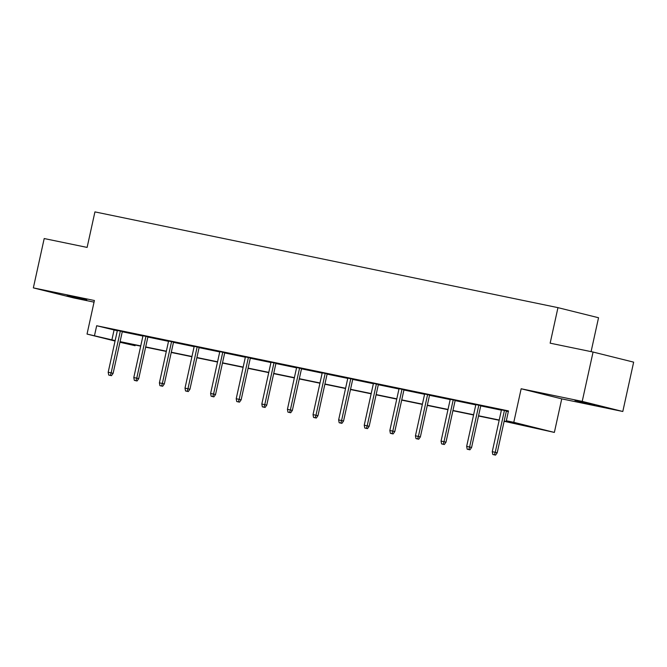 <?xml version="1.0" encoding="UTF-8"?>
<svg xmlns="http://www.w3.org/2000/svg" width="667" height="667" viewBox="0 0 667 667"><rect width="100%" height="100%" fill="white"/><g stroke="black" fill="none" stroke-linecap="round" stroke-linejoin="round"><path stroke-width="1" d="M67.142 295.431L86.793 299.958L67.142 295.431M574.971 400.45L594.63 404.977L574.971 400.45M115.049 341.037L87.035 334.067L94.406 300.509L33.35 287.886L44.197 238.544L87.119 247.415L94.931 211.889L557.962 307.645L550.15 343.172L593.071 352.043L633.65 362.148L622.803 411.489L582.216 401.392L521.16 388.761L513.782 422.319L554.369 432.416L504.119 421.294M593.071 352.043L582.216 401.392M33.35 287.886L73.929 297.982L94.047 302.143M521.16 388.761L561.739 398.866L622.803 411.489M561.739 398.866L554.369 432.416M135.234 345.006L135.084 345.706L119.96 342.263M591.087 351.634L598.541 317.742L557.962 307.645M147.924 336.793L142.98 335.768M199.141 347.382L194.189 346.356M250.35 357.971L245.406 356.945M301.559 368.559L296.615 367.542M352.768 379.148L347.824 378.131M403.977 389.745L399.033 388.719M455.186 400.333L450.242 399.308M508.404 411.289L501.451 409.897M508.387 411.331L506.403 410.922M504.169 421.06L523.703 425.096L506.32 420.769L508.487 410.905L96.673 325.738L117.317 330.74M122.261 331.766L142.921 336.035M147.866 337.06L168.526 341.329M173.47 342.354L194.13 346.623M199.083 347.649L219.735 351.926M224.687 352.943L245.339 357.22M250.292 358.237L270.952 362.514M275.896 363.532L296.557 367.809M301.501 368.834L322.161 373.103M327.105 374.129L347.765 378.397M352.71 379.423L373.37 383.692M378.314 384.717L398.974 388.986M403.919 390.012L424.579 394.28M429.523 395.306L450.183 399.575M455.127 400.6L475.788 404.869M480.732 405.895L501.392 410.172M506.345 411.189L508.329 411.606M480.799 405.628L475.846 404.602M429.581 395.039L424.637 394.014M378.372 384.442L373.428 383.425M327.163 373.853L322.219 372.836M275.955 363.265L271.01 362.239M224.746 352.676L219.793 351.651M173.537 342.088L168.584 341.062M122.319 331.499L117.375 330.473M506.32 420.769L513.782 422.319M87.035 334.067L115.149 340.612M96.673 325.738L94.497 335.609M120.093 341.637L140.754 345.906M145.698 346.932L166.358 351.201M171.302 352.226L191.963 356.495M196.907 357.52L217.567 361.789M222.511 362.815L243.172 367.083M248.116 368.109L268.776 372.378M273.728 373.403L294.38 377.672M299.333 378.698L319.985 382.975M324.937 383.992L345.598 388.269M350.542 389.286L371.202 393.563M376.146 394.581L396.807 398.858M401.751 399.883L422.411 404.152M427.355 405.177L448.016 409.446M452.96 410.472L473.62 414.741M478.564 415.766L499.224 420.035M120.018 341.963L135.084 345.706M499.174 420.268L478.514 416M473.57 414.974L452.91 410.705M447.966 409.68L427.305 405.411M422.361 404.385L401.701 400.117M396.757 399.091L376.096 394.814M371.144 393.797L350.492 389.52M345.539 388.502L324.887 384.225M319.935 383.208L299.275 378.931M294.33 377.914L273.67 373.637M268.726 372.611L248.066 368.342M243.122 367.317L222.461 363.048M217.517 362.023L196.857 357.754M191.913 356.728L171.252 352.459M166.308 351.434L145.648 347.165M140.704 346.14L120.043 341.871M114.057 330.065L111.881 339.937M494.439 454.836L492.796 454.494L495.539 455.111L494.439 454.836L495.222 452.301L492.263 451.684L501.476 409.788M504.435 410.397L495.222 452.301L497.198 452.793L506.428 410.814M495.539 455.111L497.198 452.793M492.263 451.684L492.796 454.494M468.834 449.541L467.192 449.199L469.927 449.816L468.834 449.541L469.618 446.998L466.658 446.39L475.871 404.494M478.831 405.102L469.618 446.998L471.586 447.49L480.815 405.519M469.927 449.816L471.586 447.49M466.658 446.39L467.192 449.199M443.23 444.247L441.587 443.905L444.322 444.522L443.23 444.247L444.014 441.704L441.054 441.095L450.267 399.2M453.218 399.808L444.014 441.704L445.981 442.196L455.211 400.225M444.322 444.522L445.981 442.196M441.054 441.095L441.587 443.905M417.625 438.953L415.983 438.611L418.718 439.228L417.625 438.953L418.409 436.41L415.449 435.801L424.662 393.905M427.614 394.514L418.409 436.41L420.377 436.902L429.606 394.922M418.718 439.228L420.377 436.902M415.449 435.801L415.983 438.611M392.021 433.658L390.378 433.317L393.113 433.934L392.021 433.658L392.796 431.115L389.845 430.507L399.058 388.611M402.009 389.22L392.796 431.115L394.772 431.607L404.002 389.628M393.113 433.934L394.772 431.607M389.845 430.507L390.378 433.317M366.416 428.364L364.774 428.022L367.509 428.631L366.416 428.364L367.192 425.821L364.24 425.212L373.453 383.317M376.405 383.925L367.192 425.821L369.168 426.313L378.397 384.334M367.509 428.631L369.168 426.313M364.24 425.212L364.774 428.022M340.804 423.07L339.17 422.728L341.904 423.337L340.804 423.07L341.587 420.527L338.636 419.918L347.849 378.014M350.8 378.631L341.587 420.527L343.563 421.019L352.793 379.039M341.904 423.337L343.563 421.019M338.636 419.918L339.17 422.728M315.199 417.767L313.565 417.434L316.3 418.042L315.199 417.767L315.983 415.233L313.031 414.624L322.244 372.72M325.196 373.337L315.983 415.233L317.959 415.724L327.189 373.745M316.3 418.042L317.959 415.724M313.031 414.624L313.565 417.434M289.595 412.473L287.952 412.139L290.695 412.748L289.595 412.473L290.378 409.938L287.427 409.33L296.64 367.425M299.591 368.042L290.378 409.938L292.354 410.43L301.584 368.451M290.695 412.748L292.354 410.43M287.427 409.33L287.952 412.139M263.99 407.178L262.348 406.845L265.091 407.454L263.99 407.178L264.774 404.644L261.823 404.027L271.035 362.131M273.987 362.74L264.774 404.644L266.75 405.136L275.98 363.156M265.091 407.454L266.75 405.136M261.823 404.027L262.348 406.845M238.386 401.884L236.743 401.542L239.486 402.159L238.386 401.884L239.17 399.35L236.218 398.733L245.423 356.837M248.382 357.445L239.17 399.35L241.146 399.841L250.375 357.862M239.486 402.159L241.146 399.841M236.218 398.733L236.743 401.542M212.781 396.59L211.139 396.248L213.882 396.865L212.781 396.59L213.565 394.055L210.605 393.438L219.818 351.542M222.778 352.151L213.565 394.055L215.541 394.539L224.771 352.568M213.882 396.865L215.541 394.539M210.605 393.438L211.139 396.248M187.177 391.296L185.534 390.954L188.277 391.571L187.177 391.296L187.961 388.753L185.001 388.144L194.214 346.248M197.174 346.857L187.961 388.753L189.937 389.245L199.166 347.274M188.277 391.571L189.937 389.245M185.001 388.144L185.534 390.954M161.572 386.001L159.93 385.659L162.665 386.276L161.572 386.001L162.356 383.458L159.396 382.85L168.609 340.954M171.569 341.562L162.356 383.458L164.324 383.95L173.553 341.979M162.665 386.276L164.324 383.95M159.396 382.85L159.93 385.659M135.968 380.707L134.325 380.365L137.06 380.982L135.968 380.707L136.752 378.164L133.792 377.555L143.005 335.659M145.956 336.268L136.752 378.164L138.719 378.656L147.949 336.677M137.06 380.982L138.719 378.656M133.792 377.555L134.325 380.365M110.363 375.413L108.721 375.071L111.456 375.679L110.363 375.413L111.147 372.87L108.187 372.261L117.4 330.365M120.352 330.974L111.147 372.87L113.115 373.362L122.344 331.382M111.456 375.679L113.115 373.362M108.187 372.261L108.721 375.071"/></g></svg>
